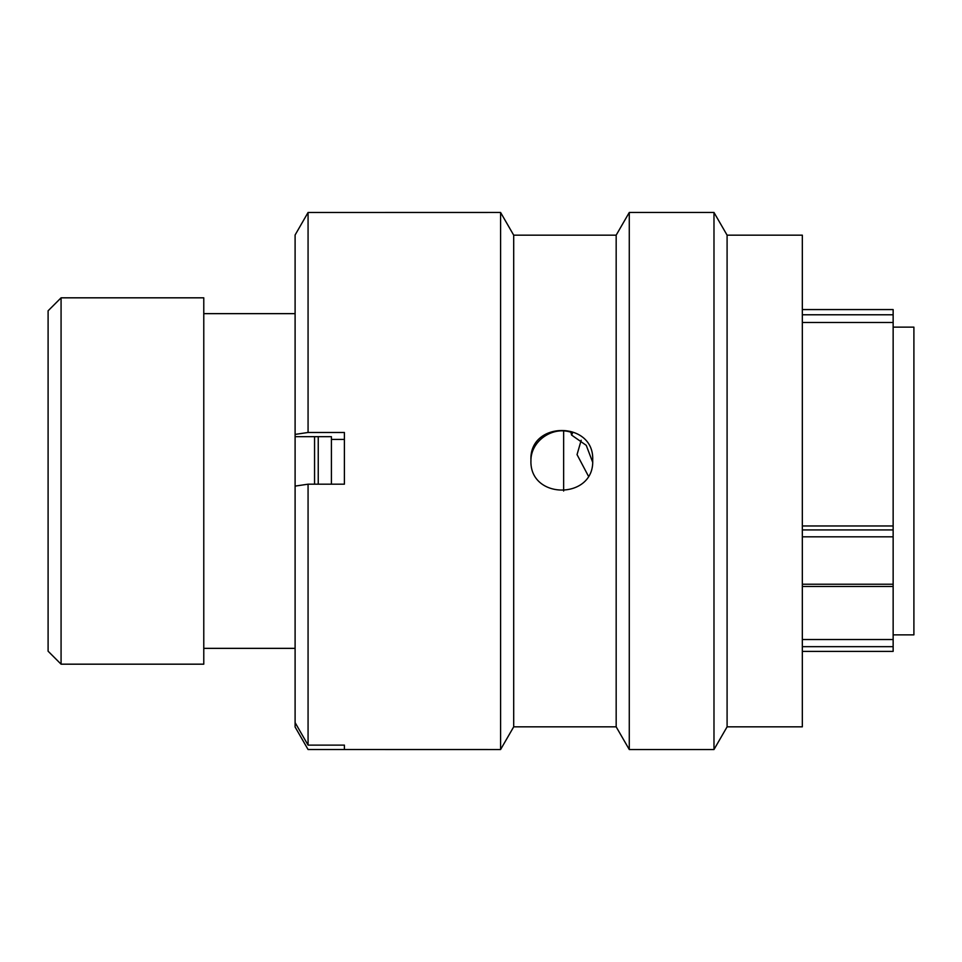 <?xml version="1.0" encoding="UTF-8"?>
<svg xmlns="http://www.w3.org/2000/svg" width="962" height="962" viewBox="0 0 962 962"><rect width="100%" height="100%" fill="white"/><g stroke="black" fill="none" stroke-linecap="round" stroke-linejoin="round"><path stroke-width="1.44" d="M802.332 309.572L893.145 309.572L893.145 314.778L802.332 314.778M48.1 651.202L48.1 310.798L61.075 297.823L61.075 664.177L48.1 651.202M893.145 634.86L913.9 634.86L913.9 327.14L893.145 327.14M563.636 491.029L563.636 430.988M314.562 484.187L314.562 436.676M295.106 297.571L295.106 664.429M294.576 313.648L203.776 313.648M294.576 648.352L203.776 648.352M61.075 664.177L203.776 664.177L203.776 297.823L61.075 297.823M802.332 525.973L893.145 525.973L893.145 639.526L802.332 639.526M802.332 322.486L893.145 322.486L893.145 314.778M893.145 525.973L893.145 322.486M893.145 639.526L893.145 651.346M588.323 475.974L577.044 454.605L581.192 440.247M318.242 484.187L318.242 436.676M331.421 484.187L331.421 436.676L331.421 439.418L344.396 439.418M727.092 460.149L727.092 726.839L802.332 726.839L802.332 235.161L727.092 235.161L727.092 460.149M308.068 212.482L308.068 432.479L295.106 434.403L295.106 234.993L308.068 212.482L500.589 212.47L500.589 749.53L513.696 726.839L513.696 235.161L616.173 235.161L629.28 212.47L713.984 212.47L713.984 749.53L727.092 726.839M629.28 212.47L629.28 749.53L713.984 749.53M616.173 235.161L616.173 726.839L629.28 749.53M308.068 484.187L308.068 745.117L295.106 722.618L295.106 486.099L308.068 484.187L344.396 484.187L344.396 432.479L308.068 432.479M344.396 745.117L344.396 749.518L344.396 745.117L308.068 745.117M500.589 749.53L308.068 749.518L295.106 727.007L295.106 722.618M592.628 462.121L586.267 445.358L571.584 435.064L570.911 432.287M530.94 461.532C530.122 440.921 553.439 424.988 572.594 432.852L571.584 435.064M530.94 460.149C529.04 420.635 594.588 420.659 592.7 460.149C594.636 499.951 529.064 500.084 530.94 460.149M295.106 434.403L295.106 436.676L331.421 436.676M802.332 646.668L893.145 646.668M802.332 529.93L893.145 529.93M893.145 536.82L802.332 536.82M802.332 584.223L893.145 584.223M802.332 586.495L893.145 586.495M802.332 651.382L893.145 651.382M513.696 726.839L616.173 726.839M513.696 235.161L500.589 212.47M727.092 235.161L713.984 212.47"/></g></svg>
